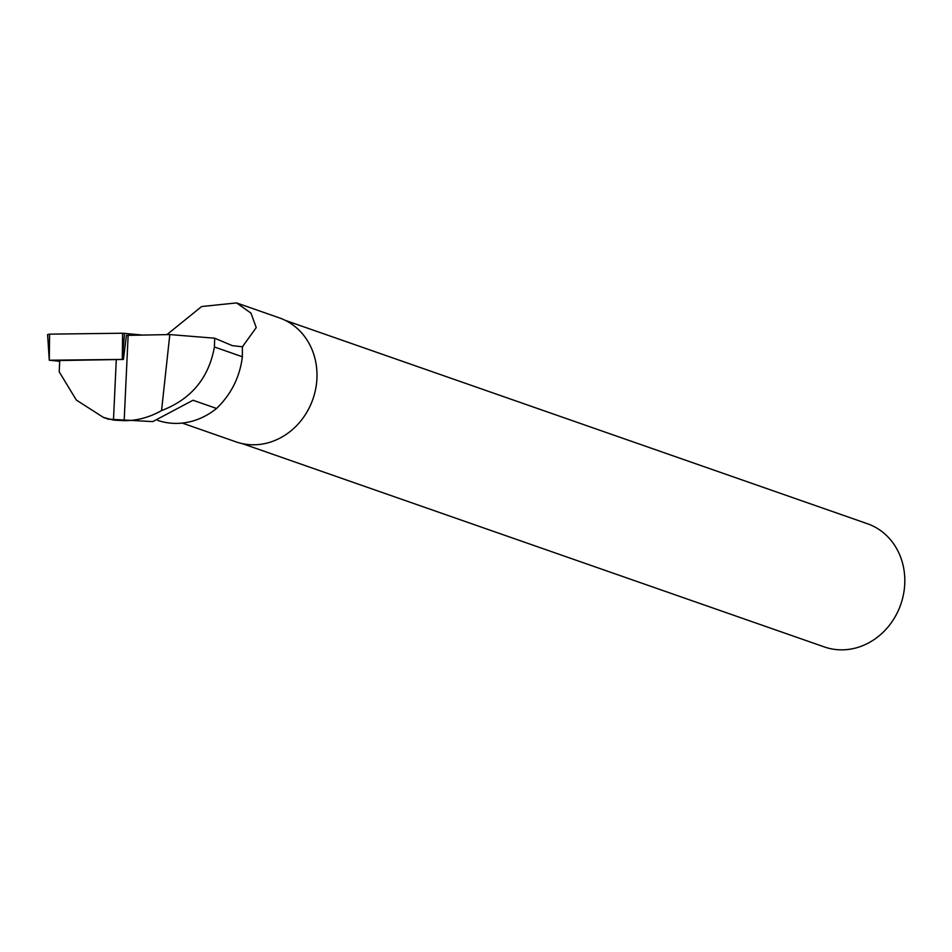<?xml version="1.0" encoding="UTF-8"?>
<svg xmlns="http://www.w3.org/2000/svg" width="952" height="952" viewBox="0 0 952 952"><rect width="100%" height="100%" fill="white"/><g stroke="black" fill="none" stroke-linecap="round" stroke-linejoin="round"><path stroke-width="1.43" d="M123.439 359.404L49.278 360.225L59.702 361.26M49.599 334.152L122.594 333.224L141.301 334.937L122.582 333.224L49.599 334.152L49.278 360.225L47.6 334.557L49.599 334.152M113.466 420.094L103.411 417.404L76.327 400.054L59.214 371.827L59.738 360.534L123.439 359.451L126.414 335.39L169.813 334.568L161.554 410.586C149.619 417.333 137.148 420.701 124.165 420.677L113.466 420.094L116.275 359.808M161.554 410.586C191.126 399.293 208.75 378.099 214.426 346.992L242.367 356.75C239.88 376.968 231.276 394.211 216.568 408.467L193.03 400.245L152.784 421.605L108.706 419.178M157.615 420.356A71.233 63.415 -70.7 0 0 216.568 408.467M166.933 334.616L201.634 306.532L236.548 302.914L250.947 313.101L256.231 327.583L242.379 346.825L242.367 356.75M182.272 423.081L236.06 441.871A65.664 58.465 -70.7 0 0 316.576 382.894A65.664 58.465 -70.7 0 0 279.364 317.873L236.548 302.914M242.76 346.814L232.324 345.647L214.676 338.21L169.813 334.568M214.676 338.21L214.426 346.992M242.332 443.632L824.372 646.943A65.26 58.096 -70.7 0 0 904.4 588.348A65.26 58.096 -70.7 0 0 867.427 523.731L285.374 320.407M124.165 420.677L128.151 335.104M124.534 333.307L122.296 359.297L122.594 333.224M103.411 417.428L108.683 419.261"/></g></svg>
